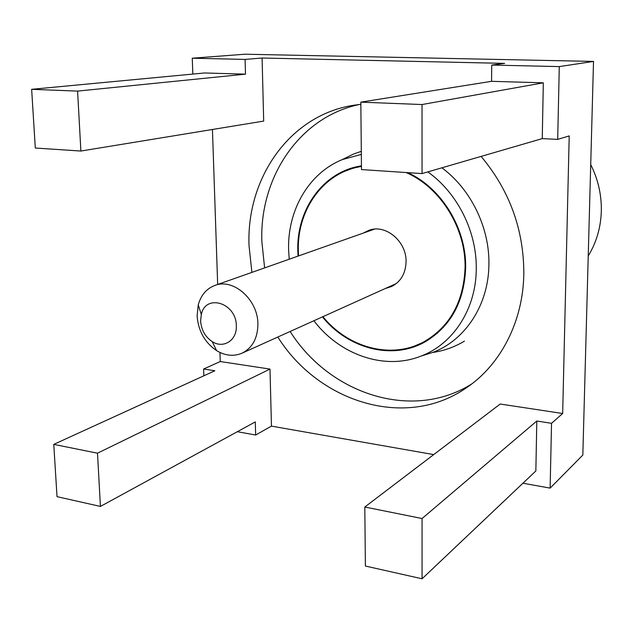 <?xml version="1.0" encoding="UTF-8"?>
<svg xmlns="http://www.w3.org/2000/svg" width="633" height="633" viewBox="0 0 633 633"><rect width="100%" height="100%" fill="white"/><g stroke="black" fill="none" stroke-linecap="round" stroke-linejoin="round"><path stroke-width="0.95" d="M200.621 320.971L201.302 314.474C205.646 293.316 236.481 302.914 236.323 325.813C237.177 340.301 223.386 349.076 212.166 341.575C205.147 336.788 201.302 329.92 200.621 320.971M197.116 315.843L198.248 304.869C200.938 295.152 206.469 288.68 214.824 285.459C233.3 277.895 257.971 299.623 257.9 323.961C257.758 338.141 252.464 347.889 242.004 353.198C233.727 356.648 225.269 355.786 216.613 350.627C204.752 342.524 198.256 330.924 197.116 315.843M374.514 229.138L214.824 285.459M298.554 255.859L298.325 250.787C297.099 211.992 320.694 176.116 355.604 167.618L361.459 166.392M406.038 172.524C440.323 187.218 465.848 228.007 465.073 267.664C463.673 301.355 450.372 325.829 425.194 341.068C392.682 359.924 348.601 348.379 322.965 316.722M361.451 166.178L355.604 167.618M392.943 285.807L389.477 286.765M364.054 232.707L368.841 230.357C385.41 223.686 406.655 241.339 406.07 261.69C405.642 273.559 400.752 281.851 391.392 286.575L386.312 288.189M289.194 259.166L288.608 249.798C287.429 210.425 308.587 173.236 342.279 159.603L361.34 154.381M427.805 171.907C457.398 192.804 476.871 231.599 476.261 268.803C476.19 308.999 453.101 344.051 421.095 356.07C384.579 370.669 339.874 354.907 313.921 320.804M343.268 159.112L353.246 154.167L361.308 151.319M441.881 167.808C470.81 189.125 489.57 227.445 488.913 264.19C488.755 304.797 465.263 340.238 432.782 352.423L422.148 355.746M471.751 383.946C412.067 421.531 329.556 393.971 290.151 331.51M264.61 267.854L261.864 241.711C259.356 177.636 299.306 116.923 359.631 104.453M481.096 156.398C509.573 190.493 523.815 229.565 523.823 273.614C523.206 321.461 500.695 364.561 466.861 387.491C406.339 430.131 318.905 402.564 277.84 337.057M251.887 272.356L249.046 245.794C246.174 178.514 289.518 115.095 353.641 105.268L360.842 104.318M590.716 164.588C598.169 179.471 601.698 195.106 601.31 211.493C600.725 227.84 596.365 242.653 588.231 255.93M427.061 340.704L415.311 345.689M407.739 172.635C441.541 187.914 466.41 228.41 465.659 267.727C464.242 301.609 450.886 326.224 425.566 341.575C392.784 360.628 348.285 348.925 322.49 316.943M298.056 256.041L297.811 250.731C296.568 211.667 320.353 175.523 355.532 166.993L361.451 165.759M367.33 231.551L370.495 229.85M242.004 353.198L396.337 283.537M345.27 171.108L357.21 166.59M425.194 341.068L437.68 332.958M53.765 444.382L57.025 496.668L100.425 506.432L97.498 453.188L53.765 444.382L214.864 370.764L203.604 369.007L203.858 375.796M237.335 431.714L255.653 435.013L255.289 421.91L100.425 506.432M522.937 483.216L550.124 488.122L551.533 423.311L536.816 421.008L535.85 470.976L422.061 578.784L422.061 518.53L364.806 507.009L500.205 404.028L562.666 413.507L569.209 135.913L557.697 139.387L559.279 66.6L491.738 65.057L491.564 81.317L543.32 82.82L542.252 138.611L557.697 139.387M255.653 435.013L271.454 426.128L269.998 369.086L220.26 361.538L219.96 352.454M271.454 426.128L433.716 454.597M491.738 65.057L504.651 63.379L262.086 58.014L263.692 121.093L80.882 151.042L77.59 91.105L245.501 74.156L204.546 72.969L31.65 89.316L35.306 148.035L80.882 151.042M212.443 129.488L217.665 284.454M245.501 74.156L245.09 59.415L192.258 58.204L192.836 74.077M464.432 341.14C454.518 347.074 443.907 350.856 432.592 352.486M550.124 488.122L582.827 455.08L593.517 61.425L244.931 54.216L192.258 58.204M203.604 369.007L220.26 361.538M559.279 66.6L593.517 61.425M551.533 423.311L562.666 413.507M245.09 59.415L262.086 58.014M77.59 91.105L31.65 89.316M422.037 173.584L422.029 104.54L360.826 102.15L361.483 169.581L422.037 173.584L542.252 138.611M360.826 102.15L491.564 81.317M422.061 518.53L536.816 421.008M364.806 507.009L365.391 566.037L422.061 578.784M97.498 453.188L269.998 369.086M422.029 104.54L543.32 82.82M201.302 314.474L198.248 304.869M342.279 159.603L353.246 154.167M421.095 356.07L432.782 352.423M212.166 341.575L216.613 350.627"/></g></svg>
